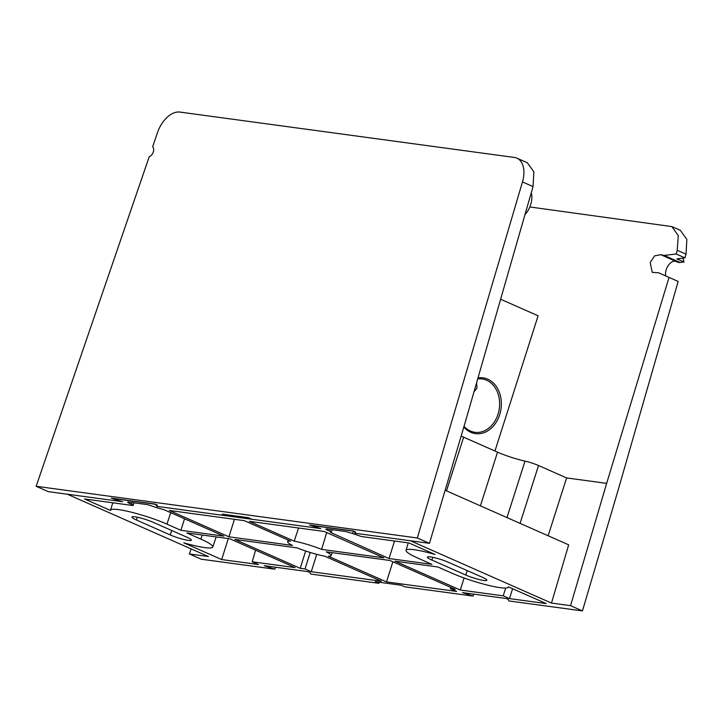 <?xml version="1.0" encoding="UTF-8"?>
<svg xmlns="http://www.w3.org/2000/svg" width="723" height="723" viewBox="0 0 723 723"><rect width="100%" height="100%" fill="white"/><g stroke="black" fill="none" stroke-linecap="round" stroke-linejoin="round"><path stroke-width="1.08" d="M500.632 299.241L538.102 315.788L494.948 451.016M463.814 427.031A28.152 21.97 97.7 0 0 499.674 414.74A28.152 21.97 97.7 0 0 477.993 377.894M476.638 382.63L476.972 388.07L473.954 391.938M464.021 426.326A26.914 21.003 97.7 0 0 474.894 432.3A26.914 21.003 97.7 0 0 498.02 414.243A26.914 21.003 97.7 0 0 482.133 378.951A26.914 21.003 97.7 0 0 477.695 378.951M417.334 537.984L36.15 486.281L149.263 156.62A5.54 3.38 -66.2 0 0 153.24 152.137A5.54 3.38 -66.2 0 0 152.643 146.769L157.569 132.436A24.609 15.011 113.8 0 1 179.955 112.083L514.387 157.451A24.609 15.011 113.8 0 1 516.927 158.165A24.609 15.011 113.8 0 1 522.476 181.934L417.334 537.984L429.462 543.344L355.897 533.366L355.147 531.676L353.086 530.935L309.498 525.025L320.063 528.504L251.83 519.25L248.233 517.659L222.304 514.134L225.91 515.734L157.677 506.48L156.927 504.79L154.867 504.048L111.288 498.138L121.853 501.617L48.278 491.631L36.15 486.281M429.462 543.344L465.576 421.048L533.041 186.597L533.872 171.83L527.347 162.765L516.927 158.165M524.979 214.623A17.225 10.511 -66.2 0 0 530.682 204.654A17.225 10.511 -66.2 0 0 531.251 192.833M225.91 515.734L226.254 514.677M445.142 490.266L568.676 544.835L551.477 603.072L570.546 605.657L582.449 610.917L508.865 600.93L508.115 599.25L506.055 598.499L462.467 592.589L473.032 596.068L404.808 586.814L401.202 585.223L375.282 581.708L378.879 583.298L310.655 574.044L309.896 572.363L307.835 571.613L264.257 565.702L274.821 569.182L201.238 559.204L189.345 553.945L191.08 548.874M529.832 206.959L671.848 226.588L678.264 235.608L677.252 250.294L676.141 253.972L664.157 255.427L660.858 254.713L677.469 262.115A12.309 7.501 -66.2 0 0 680.117 262.476L683.976 262.006A17.225 10.511 -66.2 0 0 682.756 258.147M677.822 281.292L674.568 279.846A12.309 7.501 113.8 0 1 674.568 279.855L677.822 281.292M675.427 261.22A9.842 6.001 -66.2 0 0 668.052 265.784A9.842 6.001 -66.2 0 0 665.766 275.96M683.976 262.006L676.882 258.87L684.961 257.876L676.141 253.972M677.252 250.294L686.028 254.171L686.85 239.403L680.325 230.339L671.848 226.588M686.028 254.171L684.961 257.876M582.449 610.917L618.563 488.621L678.174 281.446M228.314 538.563L221.681 559.557L258.427 564.546L252.182 561.789L255.581 550.149M252.182 561.789L295.101 567.609L229.797 538.762L186.877 532.941L200.831 539.105A35.87 4.934 17.7 0 1 212.779 547.004A35.87 4.934 17.7 0 1 183.778 542.819L221.681 559.557M512.589 588.73L509.471 598.599L546.217 603.578L508.305 586.841A35.87 4.934 17.7 0 1 508.269 587.094A35.87 4.934 17.7 0 1 487.7 585.169A35.87 4.934 17.7 0 1 451.884 573.158L437.921 566.995L395.002 561.175L460.307 590.022L503.226 595.842L509.471 598.599M464.103 577.993L460.307 590.022M505.693 588.025L503.226 595.842M292.508 545.44A22.829 3.136 17.7 0 1 287.664 541.717A22.829 3.136 17.7 0 1 290.583 541.111L244.211 520.632L169.272 510.465L228.929 536.809L292.508 545.44M234.451 519.304L228.929 536.809M156.638 507.654L147.79 504.681L128.802 502.105C127.185 501.961 127.356 502.34 129.318 503.271L131.55 504.256C133.511 505.178 133.683 505.567 132.065 505.413L84.501 498.96L110.511 510.456A35.87 4.934 17.7 0 1 110.538 510.221A35.87 4.934 17.7 0 1 131.044 512.11A35.87 4.934 17.7 0 1 166.941 524.13L180.895 530.302L223.814 536.123L164.166 509.769L156.638 507.654M127.682 502.187L128.802 502.105M134.117 502.828L133.186 505.341L132.065 505.413M184.537 518.771L180.895 530.302M327.917 529.119L327.537 530.158L329.769 531.143C331.721 532.065 331.893 532.453 330.284 532.309L389.028 558.527L431.947 564.356L417.984 558.183A35.87 4.934 17.7 0 1 406.037 550.311A35.87 4.934 17.7 0 1 435.038 554.478L409.037 542.991L361.473 536.538L352.616 533.556L353.384 530.989M327.537 530.158C325.576 529.236 325.404 528.847 327.022 528.992L346.001 531.568L352.616 533.556M325.892 529.073L327.022 528.992M332.336 529.715L331.405 532.227L330.284 532.309M394.55 541.021L389.028 558.527M431.902 560.072L465.793 575.047A13.412 1.844 -162.3 0 0 479.204 579.539A13.412 1.844 -162.3 0 0 486.877 580.253A13.412 1.844 -162.3 0 0 482.413 577.297L448.522 562.331A13.412 1.844 -162.3 0 0 435.11 557.84A13.412 1.844 -162.3 0 0 427.429 557.126A13.412 1.844 -162.3 0 0 431.902 560.072L432.779 557.306M136.403 519.991L170.303 534.966A13.412 1.844 -162.3 0 0 183.705 539.457A13.412 1.844 -162.3 0 0 191.387 540.171A13.412 1.844 -162.3 0 0 186.923 537.216L153.023 522.241A13.412 1.844 -162.3 0 0 139.62 517.749A13.412 1.844 -162.3 0 0 131.938 517.044A13.412 1.844 -162.3 0 0 136.403 519.991L137.289 517.225M275.544 567.23L274.821 569.182M189.345 553.945L208.414 556.538L67.338 494.225L122.612 501.717L113.439 498.96M354.415 531.649L355.138 533.258L410.411 540.759L551.477 603.072M473.755 594.125L473.032 596.068M379.223 582.241L378.879 583.298M321.608 549.39L383.913 557.84L324.266 531.486L249.318 521.319L294.198 541.147A24.853 3.416 17.7 0 1 321.608 549.39L326.688 532.562M298.581 528.007L294.198 541.147M112.607 498.445L154.171 504.085L156.231 504.835L156.918 506.371L320.831 528.603L311.089 525.377L352.652 531.016M156.918 506.371L157.189 505.368M548.142 535.761L566.597 477.93L538.527 465.522A12.309 1.69 -162.3 0 0 524.997 461.111A24.98 3.434 17.7 0 1 497.532 452.155L463.642 437.189A24.98 3.434 17.7 0 1 461.157 436.032M660.858 254.713L654.622 255.843L650.194 262.585L652.254 272.381L658.499 272.752L674.568 279.846M570.546 605.657L606.66 483.362L669.037 277.415M355.138 533.258L355.409 532.255M316.737 554.342L311.261 571.712L381.392 581.229L324.627 556.15A24.853 3.416 17.7 0 1 297.207 547.907L234.903 539.457L300.208 568.305L305.666 551.016M300.208 568.305L305.016 568.956L311.261 571.712M310.212 552.48L305.016 568.956M450.393 588.676L455.201 589.326L389.896 560.479L326.308 551.857A22.829 3.136 17.7 0 1 331.152 555.589A22.829 3.136 17.7 0 1 328.233 556.177L386.507 581.916L456.638 591.432L450.393 588.676L450.781 587.374M392.86 561.789L386.507 581.916M533.041 186.597L522.476 181.934M202.187 535.02L200.831 539.105M129.697 502.232L129.318 503.271M132.182 502.566L131.55 504.256M170.736 512.67L166.941 524.13M330.393 529.453L329.769 531.143M467.221 570.592L465.793 575.047M171.722 530.501L170.303 534.966M520.063 523.362L538.527 465.522M524.997 461.111L506.977 517.578M497.532 452.155L480.406 505.847M463.642 437.189L446.507 490.872M664.157 255.427L680.117 262.476M606.66 483.362L566.597 477.93M212.779 547.004L216.195 536.918M287.664 541.717L288.161 540.045M110.538 510.221L112.77 502.801M406.037 550.311L408.26 542.883M331.152 555.589L332.146 552.643"/></g></svg>
